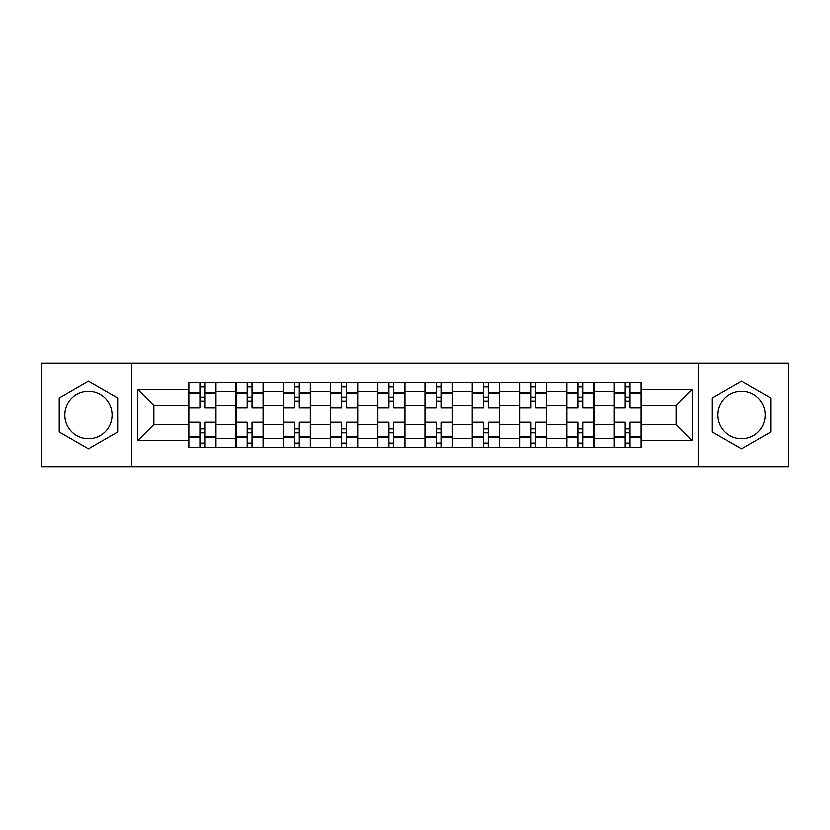 <?xml version="1.0" encoding="UTF-8"?>
<svg xmlns="http://www.w3.org/2000/svg" width="830" height="830" viewBox="0 0 830 830"><rect width="100%" height="100%" fill="white"/><g stroke="black" fill="none" stroke-linecap="round" stroke-linejoin="round"><path stroke-width="1.25" d="M88.457 438.624A23.624 23.624 0 0 1 64.823 415A23.624 23.624 0 0 1 88.457 391.376A23.624 23.624 0 0 1 112.081 415A23.624 23.624 0 0 1 88.457 438.624M741.543 438.624A23.624 23.624 0 0 1 717.919 415A23.624 23.624 0 0 1 741.543 391.376A23.624 23.624 0 0 1 765.177 415A23.624 23.624 0 0 1 741.543 438.624M698.227 466.948L788.5 466.948L788.5 363.052L41.5 363.052L41.5 466.948L698.227 466.948L698.227 363.052M235.979 447.567L235.979 391.677L215.987 391.677L215.987 447.567M215.987 391.677L215.987 382.433M235.979 391.677L235.979 382.433M263.235 382.433L263.235 447.567M283.227 447.567L283.227 382.433M310.493 382.433L310.493 447.567M330.485 447.567L330.485 382.433M357.751 382.433L357.751 447.567M377.743 447.567L377.743 382.433M404.999 382.433L404.999 447.567M425.002 447.567L425.002 382.433M452.257 382.433L452.257 447.567M472.249 447.567L472.249 382.433M499.515 382.433L499.515 447.567M519.507 447.567L519.507 382.433M546.773 382.433L546.773 447.567M566.765 447.567L566.765 382.433M594.021 382.433L594.021 447.567M614.013 447.567L614.013 382.433M614.013 424.389L594.021 424.389M566.765 424.389L546.773 424.389M519.507 424.389L499.515 424.389M472.249 424.389L452.257 424.389M425.002 424.389L404.999 424.389M377.743 424.389L357.751 424.389M330.485 424.389L310.493 424.389M283.227 424.389L263.235 424.389M235.979 424.389L215.987 424.389M614.013 405.611L594.021 405.611M566.765 405.611L546.773 405.611M519.507 405.611L499.515 405.611M472.249 405.611L452.257 405.611M425.002 405.611L404.999 405.611M377.743 405.611L357.751 405.611M330.485 405.611L310.493 405.611M283.227 405.611L263.235 405.611M235.979 405.611L215.987 405.611M153.882 424.389L188.721 424.389L188.721 405.611L153.882 405.611L153.882 424.389L137.832 440.45L137.832 389.55L188.721 389.55L188.721 405.611M641.279 405.611L641.279 424.389L676.118 424.389L676.118 405.611L641.279 405.611L641.279 382.433L188.721 382.433L188.721 389.55M641.279 389.55L692.168 389.55L692.168 440.45L641.279 440.45L641.279 424.389M188.721 424.389L188.721 447.567L641.279 447.567L641.279 440.45M188.721 440.45L137.832 440.45M131.773 466.948L131.773 363.052M117.684 398.12L88.457 381.25L59.221 398.12L59.221 431.88L88.457 448.75L117.684 431.88L117.684 398.12M770.779 398.12L741.543 381.25L712.316 398.12L712.316 431.88L741.543 448.75L770.779 431.88L770.779 398.12M204.771 443.023L199.926 443.023M199.926 386.977L204.771 386.977M252.03 443.023L247.184 443.023M247.184 386.977L252.03 386.977M299.288 443.023L294.443 443.023M294.443 386.977L299.288 386.977M346.535 443.023L341.69 443.023M341.69 386.977L346.535 386.977M393.794 443.023L388.948 443.023M388.948 386.977L393.794 386.977M441.052 443.023L436.207 443.023M436.207 386.977L441.052 386.977M488.31 443.023L483.465 443.023M483.465 386.977L488.31 386.977M535.558 443.023L530.712 443.023M530.712 386.977L535.558 386.977M582.816 443.023L577.971 443.023M577.971 386.977L582.816 386.977M630.074 443.023L625.229 443.023M625.229 386.977L630.074 386.977M137.832 389.55L153.882 405.611M676.118 424.389L692.168 440.45M676.118 405.611L692.168 389.55M215.831 447.567L215.831 407.883L204.771 407.883L204.771 382.433M199.926 382.433L199.926 407.883L188.867 407.883L188.867 382.433M215.831 407.883L215.831 382.433M188.867 447.567L188.867 422.117L199.926 422.117L199.926 447.567M204.771 447.567L204.771 422.117L215.831 422.117M199.926 401.222L204.771 401.222M188.867 422.117L188.867 407.883M204.771 428.778L199.926 428.778M204.771 443.625L199.926 443.625M199.926 432.721L204.771 432.721M204.771 397.28L199.926 397.28M199.926 386.375L204.771 386.375M263.089 447.567L263.089 407.883L252.03 407.883L252.03 382.433M247.184 382.433L247.184 407.883L236.125 407.883L236.125 382.433M263.089 407.883L263.089 382.433M236.125 447.567L236.125 422.117L247.184 422.117L247.184 447.567M252.03 447.567L252.03 422.117L263.089 422.117M247.184 401.222L252.03 401.222M236.125 422.117L236.125 407.883M252.03 428.778L247.184 428.778M252.03 443.625L247.184 443.625M247.184 432.721L252.03 432.721M252.03 397.28L247.184 397.28M247.184 386.375L252.03 386.375M310.337 447.567L310.337 407.883L299.288 407.883L299.288 382.433M294.443 382.433L294.443 407.883L283.383 407.883L283.383 382.433M310.337 407.883L310.337 382.433M283.383 447.567L283.383 422.117L294.443 422.117L294.443 447.567M299.288 447.567L299.288 422.117L310.337 422.117M294.443 401.222L299.288 401.222M283.383 422.117L283.383 407.883M299.288 428.778L294.443 428.778M299.288 443.625L294.443 443.625M294.443 432.721L299.288 432.721M299.288 397.28L294.443 397.28M294.443 386.375L299.288 386.375M357.595 447.567L357.595 407.883L346.535 407.883L346.535 382.433M341.69 382.433L341.69 407.883L330.641 407.883L330.641 382.433M357.595 407.883L357.595 382.433M330.641 447.567L330.641 422.117L341.69 422.117L341.69 447.567M346.535 447.567L346.535 422.117L357.595 422.117M341.69 401.222L346.535 401.222M330.641 422.117L330.641 407.883M346.535 428.778L341.69 428.778M346.535 443.625L341.69 443.625M341.69 432.721L346.535 432.721M346.535 397.28L341.69 397.28M341.69 386.375L346.535 386.375M404.853 447.567L404.853 407.883L393.794 407.883L393.794 382.433M388.948 382.433L388.948 407.883L377.889 407.883L377.889 382.433M404.853 407.883L404.853 382.433M377.889 447.567L377.889 422.117L388.948 422.117L388.948 447.567M393.794 447.567L393.794 422.117L404.853 422.117M388.948 401.222L393.794 401.222M377.889 422.117L377.889 407.883M393.794 428.778L388.948 428.778M393.794 443.625L388.948 443.625M388.948 432.721L393.794 432.721M393.794 397.28L388.948 397.28M388.948 386.375L393.794 386.375M452.111 447.567L452.111 407.883L441.052 407.883L441.052 382.433M436.207 382.433L436.207 407.883L425.147 407.883L425.147 382.433M452.111 407.883L452.111 382.433M425.147 447.567L425.147 422.117L436.207 422.117L436.207 447.567M441.052 447.567L441.052 422.117L452.111 422.117M436.207 401.222L441.052 401.222M425.147 422.117L425.147 407.883M441.052 428.778L436.207 428.778M441.052 443.625L436.207 443.625M436.207 432.721L441.052 432.721M441.052 397.28L436.207 397.28M436.207 386.375L441.052 386.375M499.359 447.567L499.359 407.883L488.31 407.883L488.31 382.433M483.465 382.433L483.465 407.883L472.405 407.883L472.405 382.433M499.359 407.883L499.359 382.433M472.405 447.567L472.405 422.117L483.465 422.117L483.465 447.567M488.31 447.567L488.31 422.117L499.359 422.117M483.465 401.222L488.31 401.222M472.405 422.117L472.405 407.883M488.31 428.778L483.465 428.778M488.31 443.625L483.465 443.625M483.465 432.721L488.31 432.721M488.31 397.28L483.465 397.28M483.465 386.375L488.31 386.375M546.617 447.567L546.617 407.883L535.558 407.883L535.558 382.433M530.712 382.433L530.712 407.883L519.663 407.883L519.663 382.433M546.617 407.883L546.617 382.433M519.663 447.567L519.663 422.117L530.712 422.117L530.712 447.567M535.558 447.567L535.558 422.117L546.617 422.117M530.712 401.222L535.558 401.222M519.663 422.117L519.663 407.883M535.558 428.778L530.712 428.778M535.558 443.625L530.712 443.625M530.712 432.721L535.558 432.721M535.558 397.28L530.712 397.28M530.712 386.375L535.558 386.375M593.875 447.567L593.875 407.883L582.816 407.883L582.816 382.433M577.971 382.433L577.971 407.883L566.911 407.883L566.911 382.433M593.875 407.883L593.875 382.433M566.911 447.567L566.911 422.117L577.971 422.117L577.971 447.567M582.816 447.567L582.816 422.117L593.875 422.117M577.971 401.222L582.816 401.222M566.911 422.117L566.911 407.883M582.816 428.778L577.971 428.778M582.816 443.625L577.971 443.625M577.971 432.721L582.816 432.721M582.816 397.28L577.971 397.28M577.971 386.375L582.816 386.375M641.134 447.567L641.134 407.883L630.074 407.883L630.074 382.433M625.229 382.433L625.229 407.883L614.169 407.883L614.169 382.433M641.134 407.883L641.134 382.433M614.169 447.567L614.169 422.117L625.229 422.117L625.229 447.567M630.074 447.567L630.074 422.117L641.134 422.117M625.229 401.222L630.074 401.222M614.169 422.117L614.169 407.883M630.074 428.778L625.229 428.778M630.074 443.625L625.229 443.625M625.229 432.721L630.074 432.721M630.074 397.28L625.229 397.28M625.229 386.375L630.074 386.375M566.765 391.677L546.773 391.677M519.507 391.677L499.515 391.677M472.249 391.677L452.257 391.677M425.002 391.677L404.999 391.677M377.743 391.677L357.751 391.677M330.485 391.677L310.493 391.677M283.227 391.677L263.235 391.677M614.013 391.677L594.021 391.677M566.765 438.323L546.773 438.323M519.507 438.323L499.515 438.323M472.249 438.323L452.257 438.323M425.002 438.323L404.999 438.323M377.743 438.323L357.751 438.323M330.485 438.323L310.493 438.323M283.227 438.323L263.235 438.323M235.979 438.323L215.987 438.323M614.013 438.323L594.021 438.323M215.831 392.891L204.771 392.891M199.926 392.891L188.867 392.891M199.926 393.296L188.867 393.296M199.926 436.705L188.867 436.705M199.926 437.109L188.867 437.109M215.831 437.109L204.771 437.109M215.831 393.296L204.771 393.296M215.831 436.705L204.771 436.705M263.089 392.891L252.03 392.891M247.184 392.891L236.125 392.891M247.184 393.296L236.125 393.296M247.184 436.705L236.125 436.705M247.184 437.109L236.125 437.109M263.089 437.109L252.03 437.109M263.089 393.296L252.03 393.296M263.089 436.705L252.03 436.705M310.337 392.891L299.288 392.891M294.443 392.891L283.383 392.891M294.443 393.296L283.383 393.296M294.443 436.705L283.383 436.705M294.443 437.109L283.383 437.109M310.337 437.109L299.288 437.109M310.337 393.296L299.288 393.296M310.337 436.705L299.288 436.705M357.595 392.891L346.535 392.891M341.69 392.891L330.641 392.891M341.69 393.296L330.641 393.296M341.69 436.705L330.641 436.705M341.69 437.109L330.641 437.109M357.595 437.109L346.535 437.109M357.595 393.296L346.535 393.296M357.595 436.705L346.535 436.705M404.853 392.891L393.794 392.891M388.948 392.891L377.889 392.891M388.948 393.296L377.889 393.296M388.948 436.705L377.889 436.705M388.948 437.109L377.889 437.109M404.853 437.109L393.794 437.109M404.853 393.296L393.794 393.296M404.853 436.705L393.794 436.705M452.111 392.891L441.052 392.891M436.207 392.891L425.147 392.891M436.207 393.296L425.147 393.296M436.207 436.705L425.147 436.705M436.207 437.109L425.147 437.109M452.111 437.109L441.052 437.109M452.111 393.296L441.052 393.296M452.111 436.705L441.052 436.705M499.359 392.891L488.31 392.891M483.465 392.891L472.405 392.891M483.465 393.296L472.405 393.296M483.465 436.705L472.405 436.705M483.465 437.109L472.405 437.109M499.359 437.109L488.31 437.109M499.359 393.296L488.31 393.296M499.359 436.705L488.31 436.705M546.617 392.891L535.558 392.891M530.712 392.891L519.663 392.891M530.712 393.296L519.663 393.296M530.712 436.705L519.663 436.705M530.712 437.109L519.663 437.109M546.617 437.109L535.558 437.109M546.617 393.296L535.558 393.296M546.617 436.705L535.558 436.705M593.875 392.891L582.816 392.891M577.971 392.891L566.911 392.891M577.971 393.296L566.911 393.296M577.971 436.705L566.911 436.705M577.971 437.109L566.911 437.109M593.875 437.109L582.816 437.109M593.875 393.296L582.816 393.296M593.875 436.705L582.816 436.705M641.134 392.891L630.074 392.891M625.229 392.891L614.169 392.891M625.229 393.296L614.169 393.296M625.229 436.705L614.169 436.705M625.229 437.109L614.169 437.109M641.134 437.109L630.074 437.109M641.134 393.296L630.074 393.296M641.134 436.705L630.074 436.705"/></g></svg>
